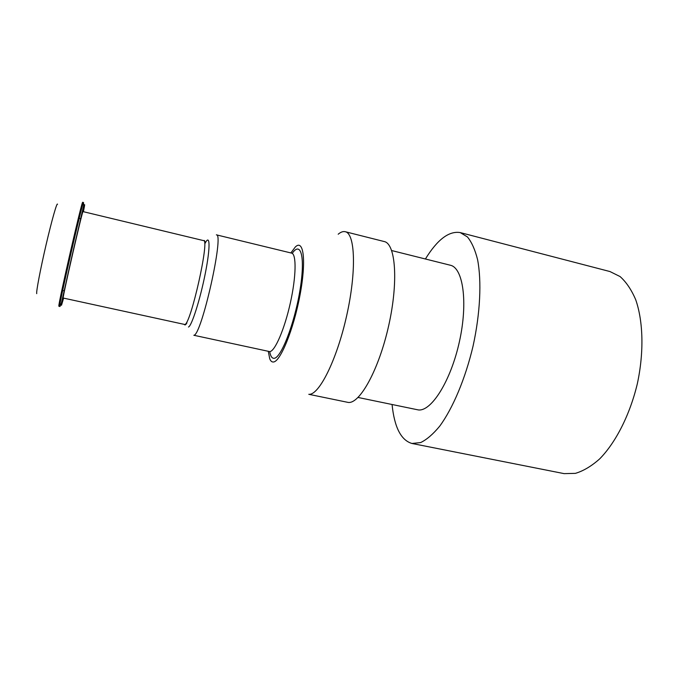 <?xml version="1.0" encoding="UTF-8"?>
<svg xmlns="http://www.w3.org/2000/svg" width="676" height="676" viewBox="0 0 676 676"><rect width="100%" height="100%" fill="white"/><g stroke="black" fill="none" stroke-linecap="round" stroke-linejoin="round"><path stroke-width="1.01" d="M425.407 258.993C437.38 239.541 448.991 230.744 460.238 232.586L609.972 271.549L620.069 276.552C626.255 282.061 631.477 289.801 635.727 299.764C643.248 321.337 644.076 352.416 637.35 383.664C629.939 414.76 615.768 442.552 599.629 458.928C591.475 466.161 583.405 470.969 575.42 473.361L564.114 473.631L411.946 443.473C401.012 440.237 394.387 427.266 392.072 404.544M460.238 232.586L467.437 236.938C471.687 242.126 475.067 249.681 477.577 259.609C481.743 281.258 480.247 313.275 473.073 346.019C465.384 378.644 452.852 408.296 439.679 426.201C433.096 434.169 426.759 439.62 420.649 442.569L411.946 443.473M391.683 250.551L450.317 265.229C463.102 267.755 468.147 302.29 459.435 341.541C450.867 380.825 431.406 411.608 418.376 409.935L358.035 397.463M348.233 402.431L308.788 394.302C318.861 395.604 336.741 360.291 346.636 315.81C356.641 271.346 355.196 233.397 345.242 231.716L384.179 241.535C395.612 243.613 398.587 281.512 388.725 325.469C378.991 369.442 359.809 404.045 348.233 402.431M338.186 234.217C340.763 232.045 343.121 231.209 345.242 231.716M290.866 252.942L295.336 246.968C303.651 238.662 306.49 260.868 299.967 295.277C293.553 329.651 280.244 362.049 273.341 361.998C271.82 362.116 270.62 361.035 269.732 358.753L268.313 351.435M193.843 335.271L269.8 351.621C275.022 351.207 284.621 328.959 290.401 302.679C296.24 276.408 296.544 253.956 291.618 253.12L216.379 234.842C224.533 232.916 201.465 335.862 193.843 335.271M203.645 240.631L83.013 211.605C82.886 208.343 62.648 296.401 63.164 298.031L184.835 324.497C190.742 324.294 209.847 239.017 203.645 240.631C204.498 240.124 205.005 240.986 205.166 243.225C210.092 233.305 210.481 247.306 205.318 273.307C200.24 299.223 191.68 326.128 188.477 327.015M83.494 202.563L82.692 202.369C82.43 198.212 57.908 304.952 58.837 306.211L60.029 306.422L61.457 302.755L83.689 205.487L83.494 202.563C83.283 198.423 58.761 305.138 59.649 306.389L59.682 306.541M292.226 253.382C301.09 240.36 305.527 257.607 299.848 290.984C294.313 324.286 280.937 358.314 274.093 358.297C271.963 358.449 270.51 356.218 269.724 351.63M83.41 211.706C86.655 195.744 83.266 207.743 76.058 238.467C68.867 269.065 61.355 303.642 61.491 305.265L63.586 298.268M57.519 204.27C57.08 201.727 51.815 220.139 46.112 244.644C40.408 269.116 36.081 291.897 36.724 293.646M62.674 290.486L64.271 290.832M79.202 218.323L80.79 218.694M186.922 322.883C185.807 324.826 184.97 325.384 184.43 324.556"/></g></svg>
